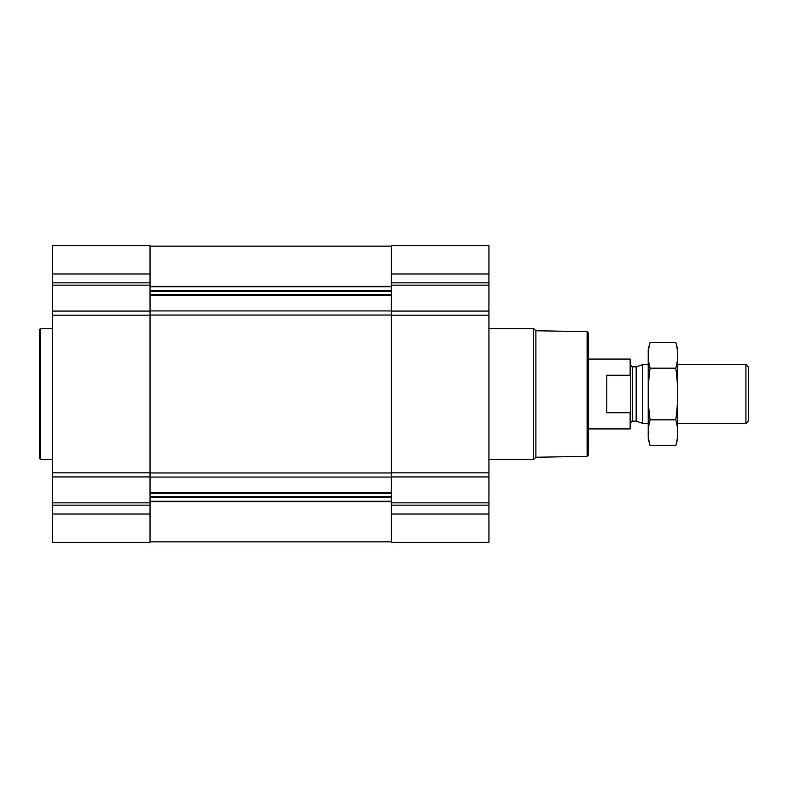 <?xml version="1.0" encoding="UTF-8"?>
<svg xmlns="http://www.w3.org/2000/svg" width="788" height="788" viewBox="0 0 788 788"><rect width="100%" height="100%" fill="white"/><g stroke="black" fill="none" stroke-linecap="round" stroke-linejoin="round"><path stroke-width="1.18" d="M52.491 514.022L52.491 542.39L150.035 542.39L150.035 514.022L52.491 514.022L52.491 245.61L150.035 245.61L150.035 311.083L52.491 311.083M488.924 245.61L488.924 311.083L391.38 311.083L391.38 245.61L488.924 245.61M488.924 476.917L391.38 476.917L391.38 542.39L488.924 542.39L488.924 311.083M488.924 315.18L391.38 315.18L391.38 311.083M391.38 315.18L391.38 476.917M150.035 514.022L150.035 311.083M587.119 331.649L587.119 456.351L588.212 455.257L588.212 332.743L587.119 331.649L535.879 330.753L533.653 328.537L488.924 328.537M587.119 456.351L535.879 457.247L535.879 330.753M535.879 457.247L533.653 459.463L533.653 328.537M52.491 459.463L40.493 459.463L40.493 328.537L52.491 328.537M40.493 459.463L39.4 458.37L39.4 329.63L40.493 328.537M630.764 411.563L630.144 412.745L630.144 428.918L630.764 428.298L630.764 359.702L630.144 359.082L588.212 359.082M630.764 376.437L630.144 375.255L630.144 359.082M630.144 412.745L606.76 412.745L606.76 375.255L630.144 375.255M745.921 364.539L745.921 423.461L748.6 420.782L748.6 367.218L745.921 364.539L677.68 364.539M648.219 423.461L642.732 423.461L642.732 364.539L648.219 364.539M675.799 445.653L677.68 438.62L677.68 349.38L675.799 342.347C678.241 350.956 678.241 359.564 675.799 368.173C678.232 385.174 678.232 402.392 675.799 419.827C678.241 428.436 678.241 437.044 675.799 445.653L650.1 445.653C647.667 437.044 647.667 428.436 650.1 419.827C647.667 402.826 647.667 385.608 650.1 368.173C647.667 359.564 647.667 350.956 650.1 342.347L675.799 342.347M675.799 419.827L650.1 419.827M675.799 368.173L650.1 368.173M650.1 445.653L648.219 438.62L648.219 349.38L650.1 342.347M150.035 492.874L391.38 492.874M150.035 477.065L391.38 477.065M488.924 273.978L391.38 273.978M488.924 282.833L391.38 282.833M488.924 285.148L391.38 285.148M488.924 472.82L391.38 472.82M488.924 502.852L391.38 502.852M488.924 505.167L391.38 505.167M488.924 514.022L391.38 514.022M150.035 295.126L391.38 295.126M150.035 310.935L391.38 310.935M150.035 286.379L391.38 286.379M150.035 286.733L391.38 286.733M150.035 290.782L391.38 290.782M150.035 291.54L391.38 291.54M150.035 294.515L391.38 294.515M150.035 315.042L391.38 315.042M150.035 472.958L391.38 472.958M150.035 493.485L391.38 493.485M150.035 496.46L391.38 496.46M150.035 497.218L391.38 497.218M150.035 501.266L391.38 501.266M150.035 501.621L391.38 501.621M150.035 273.978L52.491 273.978M150.035 282.833L52.491 282.833M150.035 285.148L52.491 285.148M150.035 315.18L52.491 315.18M150.035 472.82L52.491 472.82M150.035 476.917L52.491 476.917M150.035 502.852L52.491 502.852M150.035 505.167L52.491 505.167M636.704 366.735L636.152 366.834L636.152 421.166L636.704 421.265L636.704 366.735L642.732 364.539M636.152 421.166L632.4 421.166L632.4 366.834C632.163 367.306 631.621 366.755 630.764 365.199M150.035 246.161L391.38 246.161M150.035 541.839L391.38 541.839M533.653 459.463L488.924 459.463M630.144 428.918L588.212 428.918M745.921 423.461L677.68 423.461M636.704 421.265L642.732 423.461M636.152 366.834L632.4 366.834M632.4 421.166C632.163 420.694 631.621 421.245 630.764 422.801"/></g></svg>
